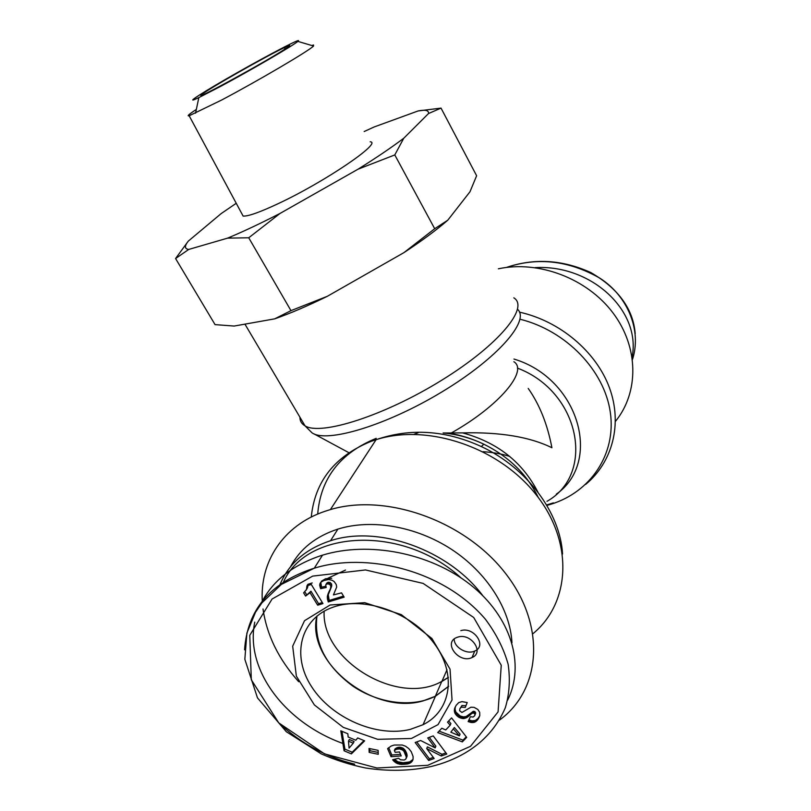 <?xml version="1.0" encoding="UTF-8"?>
<svg xmlns="http://www.w3.org/2000/svg" width="811" height="811" viewBox="0 0 811 811"><rect width="100%" height="100%" fill="white"/><g stroke="black" fill="none" stroke-linecap="round" stroke-linejoin="round"><path stroke-width="1.22" d="M535.159 267.62C591.351 264.437 641.227 310.765 632.134 356.972M316.959 616.036C313.766 642.717 325.758 666.084 352.927 686.157C378.555 703.553 412.485 707.962 435.345 696.203L448.635 686.238M324.157 611.17C321.126 660.387 398.029 706.624 441.813 681.382L448.371 677.307M482.758 595.639C448.29 549.483 378.098 524.879 330.553 540.724C305.21 549.047 288.199 564.05 279.531 585.724M282.968 583.251C304.906 529.928 402.357 523.987 461.074 577.929M511.964 642.809C510.231 609.162 486.762 572.363 451.342 549.24C415.881 526.177 371.448 518.655 337.893 529.096C315.834 536.304 300.029 548.875 290.49 566.828M345.496 570.052L327.999 578.182M472.995 657.052L472.965 655.329M448.625 686.359L435.446 696.233L422.947 700.937C373.202 715.616 305.727 661.867 316.868 616.107M411.41 738.486L438.041 724.618L452.041 699.974L450.044 669.166L431.928 638.51L401.313 614.626L364.757 602.674L330.128 604.996L304.52 620.709L292.68 646.174L296.36 676.151L314.394 704.952L343.256 727.355L377.673 739.318L411.41 738.486M434.159 758.528L428.674 760.485L415.171 742.501L420.645 740.504L435.152 747.874L427.711 737.919L433.236 735.901L446.78 754.048L441.285 755.994L426.698 748.573L434.159 758.528M394.278 745.035L402.205 745.005L405.561 746.232L408.693 748.512L411.268 751.736L413.093 756.481L413.073 759.208L411.562 762.005L408.004 763.891L401.333 764.428L397.167 763.486L394.014 761.316L392.646 759.755L398.556 758.275L400.573 759.806L404.213 760.029L405.672 759.228L406.382 757.241L403.949 751.341L402.449 749.942L399.488 748.908L396.366 749.323L394.369 750.51L395.129 752.304L399.539 751.959L401.212 755.913L391.044 756.693L387.597 748.614L391.166 746.049L394.278 745.035M357.702 737.939L364.636 740.859L351.386 753.885L344.077 750.783L340.792 730.812L347.858 733.783L348.132 736.996L355.816 740.23L357.702 737.939M462.341 741.883L437.717 732.586L441.802 728.248L445.726 729.941L450.196 725.206L447.52 722.175L451.565 717.887L466.69 737.371L462.341 741.883L463.02 740.169L466.254 736.814M459.878 708.702L459.634 710.73L461.935 712.463L470.867 707.243L474.04 707.344L477.831 709.443L479.686 712.311L479.777 715.545L477.983 719.347L474.678 722.195L471.333 722.52L468.129 721.587L470.421 716.691L473.056 717.066L474.688 715.768L474.932 714.187L473.948 713.092L472.144 713.214L467.237 717.35L463.416 718.607L459.138 717.492L455.143 713.67L454.332 710.892L454.697 708.267L456.147 705.347L458.712 702.61L461.996 701.627L467.217 702.549L465.271 707.425L461.317 707.172L459.878 708.702L462.006 705.489L465.95 705.742M333.443 594.899L341.553 592.861L344.148 597.149L328.293 601.975L327.37 596.207L330.614 588.157L330.776 585.826L329.479 584.204L326.965 583.849L325.698 584.984L326.194 587.488L320.649 588.695L319.676 584.883L320.862 582.227L323.924 580.504L328.688 579.51L332.216 580.301L334.223 581.629L336.281 584.63L336.687 587.042L333.443 594.899M305.605 596.065L303.628 592.851L306.467 589.496L306.964 585.806L311.272 584.447L322.96 603.597L317.669 605.199L310.025 592.709L305.605 596.065L310.958 591.209L318.581 603.688L322.322 602.543M369.025 748.441L378.129 750.357L378.25 754.291L369.157 752.375L369.025 748.441M458.022 637.051C471.201 632.783 484.674 652.581 472.043 657.539C459.107 664.016 442.735 642.809 456.664 637.517L458.022 637.051M507.625 700.167C525.467 664.422 510.981 616.542 470.268 584.609C429.627 552.626 368.326 541.099 322.504 555.16L320.122 555.91C291.088 565.885 271.178 582.197 260.402 604.844M254.766 622.128C244.851 669.328 284.448 722.388 342.871 743.454M410.285 729.383C376.527 737.726 331.669 718.07 311.637 686.755C291.179 655.582 300.182 618.367 333.331 607.094C364.585 596.004 411.207 612.396 433.986 643.184C457.13 673.829 451.22 710.831 423.058 724.71L410.285 729.383M428.674 760.485L429.384 758.772L433.297 757.383M426.698 748.573L427.417 746.87L441.985 754.281L445.908 752.882M441.285 755.994L441.985 754.281M429.272 737.351L435.862 746.171L435.152 747.874M416.742 741.933L429.384 758.772M388.682 747.671L391.804 755L400.543 754.321M391.044 756.693L391.804 755M394.369 750.51L395.129 748.827L398.008 747.367L400.239 747.225L403.199 748.249L405.297 750.489L406.808 753.743L407.061 756.278L406.108 758.599M394.785 750.195L395.545 748.512M395.535 749.709L396.295 748.026M396.255 749.364L397.005 747.681M396.366 749.323L397.126 747.63M397.248 749.05L398.008 747.367M398.242 748.908L399.002 747.215M398.383 748.888L399.144 747.205M399.488 748.908L400.239 747.225M400.533 749.09L401.283 747.407M401.516 749.435L402.266 747.742M402.449 749.942L403.199 748.249M402.631 750.074L403.381 748.391M403.32 750.651L404.071 748.958M403.949 751.341L404.699 749.648M404.547 752.172L405.297 750.489M405.105 753.155L405.855 751.462M405.622 754.25L406.372 752.557M405.672 754.362L406.412 752.669M406.058 755.447L406.808 753.743M406.291 756.399L407.031 754.696M406.382 757.241L407.132 755.548M406.321 757.981L407.061 756.278M393.254 760.515L393.71 759.491M394.47 759.299L397.917 761.793L403.128 762.756L409.616 761.934L413.012 759.42M394.014 761.316L394.775 759.623M394.815 762.036L395.575 760.343M395.646 762.654L396.407 760.951M396.173 762.979L396.934 761.286M397.167 763.486L397.917 761.793M398.201 763.881L398.951 762.188M399.286 764.185L400.036 762.482M399.539 764.246L400.299 762.543M400.381 764.357L401.131 762.664M401.333 764.428L402.084 762.725M402.378 764.459L403.128 762.756M403.554 764.438L404.304 762.735M404.821 764.357L405.561 762.654M405.956 764.246L406.696 762.543M407.031 764.084L407.771 762.381M408.004 763.891L408.744 762.188M408.876 763.638L409.616 761.934M409.636 763.344L410.376 761.641M410.285 762.999L411.025 761.296M410.934 762.563L411.674 760.86M411.562 762.005L412.302 760.302M412.1 761.397L412.84 759.694M412.525 760.728L412.86 759.948M353.261 743.19L354.083 741.528L349.298 739.51L348.466 741.163L349.075 748.117L353.261 743.19L348.466 741.163M341.989 731.309L344.898 749.121L352.207 752.213L364.017 740.595M344.077 750.783L344.898 749.121M351.386 753.885L352.207 752.213M454.332 727.528L450.835 732.171L459.401 735.871L460.08 734.158L454.332 727.528L450.835 732.171M459.401 735.871L453.643 729.221M439.086 731.137L463.02 740.169M448.655 720.979L450.896 723.524L450.196 725.206M454.697 708.267L455.214 707.02M455.356 706.736L455.022 709.219L455.833 711.987L460.161 715.981L463.446 716.894L466.082 716.559L473.543 711.227L475.591 712.494L474.688 715.768M454.474 709.098L455.164 707.425M454.353 709.919L455.042 708.236M454.332 710.71L455.022 709.027M454.332 710.892L455.022 709.219M454.454 711.845L455.153 710.162M454.728 712.778L455.417 711.095M455.143 713.67L455.833 711.987M455.701 714.552L456.39 712.869L455.701 714.562M456.411 715.424L457.1 713.731M457.222 716.194L457.911 714.511M458.124 716.883L458.803 715.201M459.138 717.492L459.817 715.799M459.472 717.664L460.161 715.981M460.557 718.12L461.236 716.427M461.652 718.424L462.331 716.742M462.767 718.587L463.446 716.894M463.416 718.607L464.095 716.914M464.409 718.495L465.088 716.812M465.402 718.252L466.082 716.559M466.386 717.836L467.055 716.143M466.629 717.715L467.298 716.022M467.237 717.35L467.906 715.657M467.886 716.894L468.565 715.201M468.596 716.346L469.265 714.653M469.346 715.718L470.015 714.025M470.147 714.998L470.816 713.315M471.343 713.862L472.012 712.17M472.144 713.214L472.813 711.531M472.783 712.94L473.452 711.257M472.884 712.92L473.543 711.227M473.948 713.092L474.617 711.399M474.323 713.335L474.982 711.642M474.932 714.187L475.591 712.494M475.003 714.866L475.662 713.173M468.9 719.925L472.002 720.827L475.337 720.492L478.034 718.434L479.717 715.748M469.042 721.942L469.711 720.239M470.218 722.297L470.887 720.604M471.333 722.52L472.002 720.827M472.367 722.591L473.036 720.888M473.35 722.54L474.009 720.837M474.253 722.337L474.911 720.644M474.678 722.195L475.337 720.492M475.398 721.831L476.057 720.138M476.098 721.374L476.756 719.681M476.756 720.807L477.415 719.104M477.375 720.138L478.034 718.434M477.983 719.347L478.642 717.654M478.531 718.455L479.189 716.762M478.703 718.151L479.362 716.458M479.159 717.238L479.625 716.042M331.729 578.294L325.546 578.77L321.359 581.223M319.899 583.748L320.73 582.379M320.811 582.298L321.572 587.194L325.789 586.272M319.676 584.883L320.598 583.393L319.686 584.903M319.767 585.998L320.69 584.498M320.092 587.265L321.004 585.765M320.649 588.695L321.572 587.194M325.951 584.478L326.863 582.977L328.516 582.217L330.391 582.703L331.679 584.315L331.517 586.647L328.273 594.686L329.185 600.454L343.509 596.095M326.965 583.849L327.877 582.349M327.603 583.717L328.516 582.217M328.962 583.94L329.864 582.44M329.479 584.204L330.391 582.703M330.513 585.238L331.415 583.727M330.776 585.826L331.679 584.315M330.878 587.134L331.78 585.633M330.858 587.296L331.76 585.795M330.614 588.157L331.517 586.647M330.178 589.273L331.07 587.772M328.931 591.736L329.834 590.226M328.374 593.003L329.276 591.493M327.928 594.139L328.83 592.628M327.593 595.223L328.496 593.713M327.37 596.207L328.273 594.686M327.249 597.078L328.151 595.568M327.279 598.224L328.181 596.714M327.441 599.481L328.343 597.971M327.776 600.738L328.678 599.217M328.293 601.975L329.185 600.454M304.835 591.777L306.538 594.554M310.025 592.709L310.958 591.209M317.669 605.199L318.581 603.688M312.205 582.957L307.896 584.305L307.774 586.911L306.102 590.236M306.964 585.806L307.896 584.305M306.974 585.978L307.916 584.478M307.014 587.235L307.947 585.745M306.842 588.401L307.774 586.911M306.467 589.496L307.399 588.005M369.877 748.614L369.948 750.702L378.19 752.436M369.157 752.375L369.948 750.702M454.19 639.027C453.978 647.381 466.984 654.974 474.759 651.02C487.32 646.063 473.948 626.366 460.841 630.644M528.235 388.449C539.599 404.618 547.486 424.376 551.906 447.743C529.999 436.926 500.215 431.969 462.554 432.881L451.342 432.962C499.252 406.068 528.498 370.779 513.88 361.716M538.23 497.427C527.018 474.374 508.872 456.623 483.792 444.175C470.573 437.92 457.009 434.189 443.1 432.993L451.342 432.962M498.37 268.806C538.747 260.159 587.073 278.416 612.923 312.823C638.906 347.179 639.098 392.423 615.478 421.345M499.546 720.067C541.403 689.654 546.29 625.281 505.233 573.032C464.591 520.601 385.945 492.946 330.381 509.592L325.059 511.265C283.049 525.376 259.429 562.135 262.369 602.279M263.017 608.96C266.748 635.033 278.639 659.282 298.691 681.727M448.382 677.438L441.742 681.544M418.101 432.78L414.056 434.311M483.072 451.686C493.159 452.376 502.039 453.957 509.703 456.421M285.563 48.701C291.271 44.929 291.119 44.443 285.117 47.251C268.005 55.138 206.055 90.285 201.686 94.603C191.923 102.156 266.839 61.22 285.563 48.701M220.541 86.412L198.827 97.614C181.411 105.947 203.632 91.694 237.207 72.676C270.56 53.719 303.77 36.505 297.85 41.391C293.805 45.173 251.197 70.02 220.541 86.412M418.101 110.955L441.022 108.106L428.532 113.53C428.897 110.377 425.42 109.515 418.101 110.955L374.236 126.932L364.149 131.534M236.234 203.277L221.129 213.617L188.284 241.141C184.371 246.078 184.513 248.845 188.71 249.443L175.581 258.537L188.284 241.141M403.756 138.245L394.795 154.931L358.077 169.175C376.466 157.679 391.693 147.369 403.756 138.245L428.532 113.53M248.734 237.785L227.567 238.14L231.115 236.65C245.5 230.537 261.811 222.792 280.059 213.425L248.734 237.785L290.967 310.643L327.34 296.299C307.633 305.97 290.085 313.482 274.716 318.845L290.967 310.643M358.077 169.175L280.059 213.425M227.567 238.14L188.71 249.443M370.161 141.803C382.985 142.249 325.079 181.735 278.366 203.571C259.733 212.31 247.984 216.476 243.107 216.061L241.759 213.546M175.581 258.537L215.057 324.623L234.176 326.052L274.716 318.845M447.773 220.207C436.399 230.081 421.781 240.887 403.939 252.626L434.696 228.722L447.773 220.207L469.964 191.781L476.625 175.754L441.022 108.106M327.34 296.299L403.939 252.626M196.353 109.414C189.004 114.25 186.611 116.368 189.176 115.77L221.504 100.098C258.314 80.654 309.326 50.606 313.553 46.024L313.522 44.99L311.84 45.517M434.696 228.722L394.795 154.931M506.48 267.437C537.612 256.955 568.683 260.503 599.694 278.072C628.545 296.512 641.704 331.446 632.489 359.415M314.171 568.237L281.346 584.396L261.912 602.857L255.475 612.285L246.889 633.127L244.841 659.282L257.472 697.865L286.303 731.715L321.338 753.936C335.764 760.211 350.504 764.885 365.538 767.976C388.276 771.504 410.102 771.028 431.036 766.537C443.313 763.577 454.616 759.086 464.967 753.064C483.559 742.146 497.001 727.041 505.314 707.76C509.389 694.186 510.342 679.719 508.162 664.351C503.813 648.759 496.21 633.695 485.333 619.138C442.086 568.623 364.93 552.392 314.283 568.207L311.85 568.957C269.708 583.322 247.284 610.267 244.577 649.814M278.568 722.713C300.597 743.231 325.971 757.048 354.701 764.175M427.752 765.31L376.912 767.997L324.542 753.885L278.751 722.885L251.309 679.77L249.768 635.307L272.08 599.025L312.651 576.114L365.508 569.951L423.149 583.413L473.705 617.485L501.249 665.253L498.076 711.896L470.512 746.313L427.752 765.31M470.998 714.187L471.667 712.494M329.479 590.651L330.381 589.141M517.398 368.093C580.088 391.662 595.903 473.938 546.979 501.33M556.305 494.152C602.664 461.814 578.892 378.514 513.961 359.05M537.825 491.993C522.416 462.006 497.325 442.299 462.554 432.881M376.192 438.345C340.103 453.116 320.609 478.358 317.699 514.073M562.56 553.994C560.168 512.511 527.008 467.937 481.349 446.567C445.523 430.175 410.437 427.873 376.091 439.684C427.448 423.251 498.806 447.033 536.142 494.72C573.853 542.235 570.528 602.816 532.999 633.655M513.819 297.84C529.563 307.318 498.998 344.898 441.681 380.247C384.515 415.719 320.781 435.923 305.048 425.866L312.002 432.81C326.438 443.394 386.482 425.532 442.117 391.794C497.873 358.178 530.242 320.548 517.57 309.315M244.932 324.136L305.048 425.866C301.611 423.889 299.898 421 299.918 417.178M519.993 319.21C566.058 330.564 604.418 370.434 610.308 412.282C616.38 454.17 590.621 491.902 551.227 504.148L546.847 505.425M585.633 484.431C612.477 462.24 622.736 424.041 609.466 387.82C596.176 351.639 559.975 321.105 519.496 312.154M311.272 517.043C314.871 481.359 334.821 456.127 371.114 441.356L376.091 439.684L330.381 509.592M506.399 267.448C534.317 257.959 562.489 259.682 590.915 272.608C618.418 288.645 633.178 309.001 635.206 333.666M441.813 681.382L435.345 696.203M337.893 529.096L330.553 540.724M322.494 555.17L314.283 568.207M435.446 696.233L423.058 724.71M461.317 707.172L462.006 705.489M472.043 657.539L474.759 651.02M481.349 446.567L483.792 444.175C472.012 438.569 460.172 434.889 448.26 433.135M348.831 452.67L313.928 433.844M546.584 504.969L553.396 502.861M441.894 681.463L447.003 669.764M284.681 49.278L285.117 47.251M202.547 94.857L201.686 94.603M231.115 236.65L230.486 237.927M198.827 97.614L195.563 113.195M297.85 41.391L313.553 46.024M189.176 115.77L243.107 216.061"/></g></svg>
